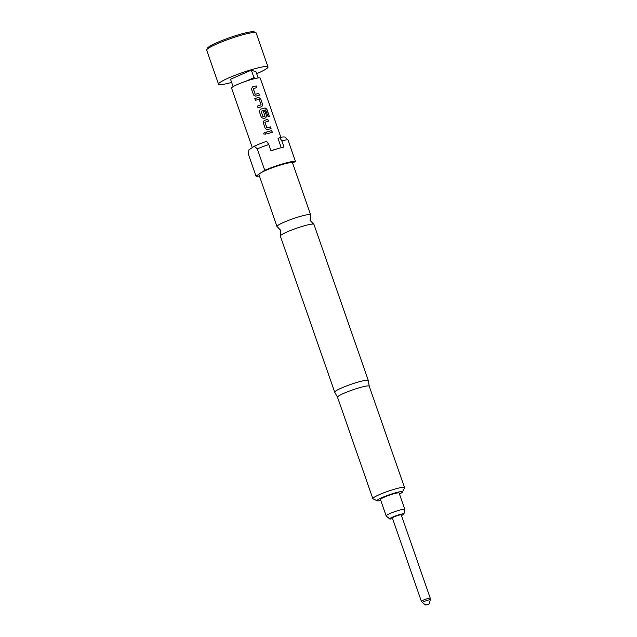 <?xml version="1.0" encoding="UTF-8"?>
<svg xmlns="http://www.w3.org/2000/svg" width="637" height="637" viewBox="0 0 637 637"><rect width="100%" height="100%" fill="white"/><g stroke="black" fill="none" stroke-linecap="round" stroke-linejoin="round"><path stroke-width="0.96" d="M265.852 133.244L265.836 133.268C264.65 132.146 263.941 132.385 263.702 133.985C263.941 132.369 264.658 132.122 265.852 133.244L265.74 134.144L263.686 133.937M334.704 392.209L280.336 236.088A17.796 2.086 -19.2 0 1 280.399 235.762A17.796 2.086 -19.2 0 1 303.331 226.063A17.796 2.086 -19.2 0 1 313.691 224.168A17.796 2.086 -19.2 0 1 313.945 224.383L368.313 380.504A17.796 2.086 160.8 0 0 357.699 382.184A17.796 2.086 160.8 0 0 334.704 392.209A17.796 2.086 160.8 0 0 334.72 392.249L337.522 397.257A16.785 1.967 160.8 0 0 337.538 397.273M256.663 73.693A26.189 3.066 160.8 0 0 266.29 68.86A26.189 3.066 160.8 0 0 268.01 66.941A26.189 3.066 160.8 0 0 247.419 70.938A26.189 3.066 160.8 0 0 220.259 82.253A26.189 3.066 160.8 0 0 218.547 84.172A26.189 3.066 160.8 0 0 231.621 82.412M268.01 66.941L256.162 32.933A26.189 3.066 160.8 0 0 255.875 32.654A26.189 3.066 160.8 0 0 234.129 37.4A26.189 3.066 160.8 0 0 208.418 48.245A26.189 3.066 160.8 0 0 206.754 49.758A26.189 3.066 160.8 0 0 206.699 50.156L218.547 84.172M206.754 49.758L207.582 48.078A24.843 2.906 -19.2 0 1 209.159 46.644A24.843 2.906 -19.2 0 1 233.548 36.357A24.843 2.906 -19.2 0 1 254.179 31.85L255.875 32.654M259.37 95.12L255.708 96.147L253.574 95.04L251.48 89.021L252.499 86.927L256.162 85.899L256.767 87.611L253.247 88.726L255.182 94.284L258.773 93.4L259.37 95.12M252.467 86.958L256.162 85.899M253.319 88.583L255.182 94.284M260.613 98.663L262.707 104.683L261.863 106.658L258.025 107.804L257.428 106.092L261.114 104.858L259.179 99.3L255.413 100.304L254.816 98.592L258.646 97.437L260.613 98.663L262.707 104.683M257.404 106.116L261.114 104.858M268.097 116.786L265.597 109.89L261.09 111.252L263.177 116.89L265.072 116.213L263.368 111.332L264.881 110.926L266.6 115.846L265.748 117.829L263.487 118.49L261.353 117.375L259.259 111.364L260.278 109.261L265.111 107.94L266.879 109.269L269.387 116.491L268.097 116.786M261.162 111.101L263.025 116.81M262.993 116.834L265.072 116.213M260.238 109.293L265.111 107.94M271.043 128.618L267.381 129.653L265.239 128.539L263.153 122.527L264.172 120.433L267.835 119.398L268.432 121.118L264.92 122.232L266.855 127.79L270.446 126.898L271.043 128.618M264.132 120.465L267.835 119.398M264.992 122.089L266.855 127.79M272.317 132.289L267.07 133.802L266.481 132.082L271.72 130.569L272.317 132.289M280.845 137.289L260.238 78.12A15.177 1.776 160.8 0 0 255.827 78.359L253.98 77.674L245.771 81.281A15.177 1.776 -19.2 0 1 255.827 78.359M245.771 81.281A15.177 1.776 160.8 0 0 232.569 86.998A15.177 1.776 160.8 0 0 231.573 88.105L252.292 147.585M268.806 144.511A21.491 2.516 160.8 0 0 257.292 148.883L254.362 146.191A19.166 2.245 -19.2 0 1 266.624 141.318L268.806 144.511L270.996 150.81A21.491 2.516 -19.2 0 1 283.983 147.036L281.785 140.737L279.603 137.544L278.066 138.579L281.243 147.704M426.026 605.015L429.091 604.051L426.026 605.015M430.254 598.199L401.238 514.871A4.698 0.549 160.8 0 0 397.544 515.588A4.698 0.549 160.8 0 0 392.671 517.618A4.698 0.549 160.8 0 0 392.36 517.961L421.376 601.288A4.698 0.549 -19.2 0 1 421.686 600.946A4.698 0.549 -19.2 0 1 426.559 598.915A4.698 0.549 -19.2 0 1 430.254 598.199L430.301 599.847A4.212 0.494 160.8 0 0 427.148 600.396A4.212 0.494 160.8 0 0 422.618 602.268A4.212 0.494 160.8 0 0 422.363 602.61L425.93 605.15M392.583 518.614A7.548 0.884 -19.2 0 1 389.709 518.948L386.205 515.946A9.873 1.155 -19.2 0 1 386.157 515.882A9.873 1.155 -19.2 0 1 398.913 510.317A9.873 1.155 -19.2 0 1 404.806 509.385A9.873 1.155 -19.2 0 1 404.806 509.473L403.93 513.995A7.548 0.884 -19.2 0 1 401.461 515.516M386.157 515.882L380.456 499.504A9.873 1.155 -19.2 0 1 393.212 493.946A9.873 1.155 -19.2 0 1 399.104 493.014L404.806 509.385M389.709 518.948A7.548 0.884 -19.2 0 1 399.423 514.648A7.548 0.884 -19.2 0 1 403.93 513.995M313.691 224.168L310.06 220.37L310.545 215.139A17.796 2.086 160.8 0 0 310.609 214.812A17.796 2.086 160.8 0 0 299.995 216.492A17.796 2.086 160.8 0 0 276.999 226.517A17.796 2.086 160.8 0 0 277.254 226.732L280.885 230.53L280.399 235.762M399.455 494.017A13.433 1.569 160.8 0 0 402.433 492.051A13.433 1.569 160.8 0 0 394.454 493.11A13.433 1.569 160.8 0 0 381.834 497.688A13.433 1.569 160.8 0 0 377.247 500.817A13.433 1.569 160.8 0 0 380.807 500.515M377.247 500.817L373.019 498.811A16.785 1.967 -19.2 0 1 372.828 498.628A16.785 1.967 -19.2 0 1 394.526 489.176A16.785 1.967 -19.2 0 1 404.535 487.592A16.785 1.967 -19.2 0 1 404.503 487.846L402.433 492.051M368.313 380.504A17.796 2.086 160.8 0 1 368.321 380.544L369.237 386.213A16.785 1.967 160.8 0 0 369.229 386.189A16.785 1.967 160.8 0 0 359.212 387.782A16.785 1.967 160.8 0 0 337.522 397.233L372.828 498.628M310.609 214.812L292.542 162.913A17.796 2.086 160.8 0 0 281.928 164.593A17.796 2.086 160.8 0 0 261.584 172.428L264.745 170.294L257.292 148.883M254.362 146.191L248.868 149.894L248.573 154.751L256.034 176.17A21.491 2.516 160.8 0 0 259.394 175.947M279.603 137.544A19.166 2.245 -19.2 0 1 284.962 137.146L287.98 139.949L295.433 161.36A21.491 2.516 160.8 0 0 264.745 170.294M287.98 139.949A21.491 2.516 160.8 0 0 281.785 140.737M256.034 176.17L259.195 174.036A17.796 2.086 160.8 0 0 258.933 174.618L276.999 226.517M292.654 163.239L295.433 161.36M261.584 172.428A17.796 2.086 160.8 0 0 259.195 174.036M258.144 77.937L256.026 71.846L251.352 70.118L230.53 79.267L233.102 86.656M251.352 70.118L253.98 77.674M266.457 132.114L271.72 130.569M271.649 130.601L272.254 132.321M265.836 133.268L265.733 134.16M266.815 127.814L270.446 126.898M270.375 126.938L270.98 128.658M267.763 119.438L268.36 121.157M265.032 107.979L266.879 109.269M266.792 109.317L269.3 116.531M263.312 111.364L264.809 110.965L266.6 115.846M266.529 115.886L265.693 117.869M262.635 104.715L261.799 106.698M254.792 98.616L258.646 97.437M258.59 97.477L260.541 98.703M255.15 94.316L258.773 93.4M258.71 93.432L259.307 95.152M256.098 85.931L256.695 87.651M270.964 150.722A15.177 1.776 -19.2 0 1 277.732 148.676M429.091 604.051L430.301 599.847M369.229 386.189L404.535 487.592M421.376 601.288L422.363 602.61"/></g></svg>
